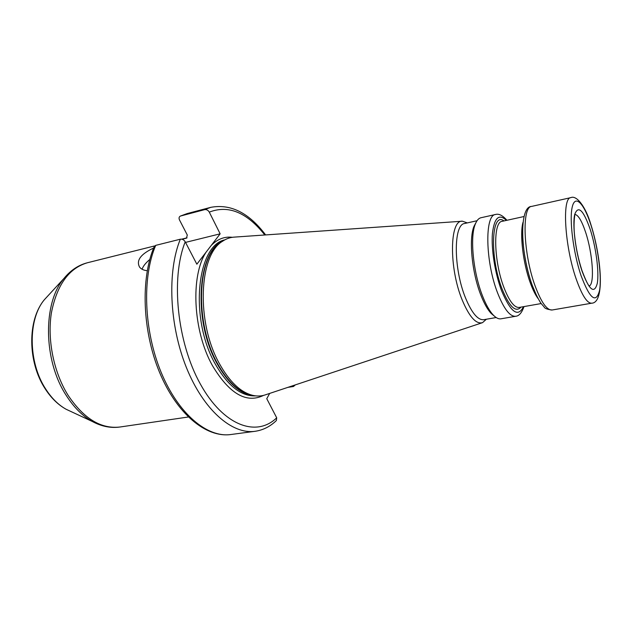 <?xml version="1.0" encoding="UTF-8"?>
<svg xmlns="http://www.w3.org/2000/svg" width="632" height="632" viewBox="0 0 632 632"><rect width="100%" height="100%" fill="white"/><g stroke="black" fill="none" stroke-linecap="round" stroke-linejoin="round"><path stroke-width="0.95" d="M494.303 316.071L491.246 313.535C487.627 309.688 484.159 303.558 480.865 295.136C471.914 272.676 468.644 238.706 474 226.319L475.311 224.091C469.75 236.953 473.171 272.463 482.508 295.91C485.945 304.711 489.547 311.102 493.316 315.099C496.081 317.959 498.624 319.2 500.947 318.812L515.665 316.277C519.054 316.024 521.834 312.793 524.007 306.575M475.311 224.091C476.781 220.386 478.661 218.277 480.952 217.748L495.528 214.485C484.539 214.92 485.344 261.956 497.661 293.114C503.973 309.016 509.977 316.743 515.665 316.277M474 226.319L475.857 222.804M477.026 220.734L464.686 223.491C453.349 224.123 453.413 268.663 465.539 297.98C471.772 312.974 477.832 320.219 483.717 319.697L496.175 317.541M486.356 319.247L482.54 322.652C476.101 324.437 469.331 316.909 462.229 300.066C448.839 267.921 449.581 219.383 462.474 221.208L467.301 222.906M253.274 395.482L251.165 395.15C238.896 392.322 227.662 381.768 217.463 363.471C194.229 322.399 197.231 255.652 220.923 242.254L222.74 241.14C198.906 254.609 195.904 322.028 219.328 363.511C229.613 381.989 240.926 392.646 253.274 395.482C257.69 396.398 261.877 396.13 265.835 394.692L482.066 322.81M222.74 241.14C226.485 238.612 230.459 237.269 234.662 237.087L461.976 221.24M269.682 393.412L266.759 398.689L276.697 417.815L276.358 420.564C270.172 426.561 263.07 430.139 255.059 431.301C232.236 434.634 203.575 410.176 186.448 367.666C169.281 325.243 167.125 271.231 180.333 239.204L155.717 245.366L154.105 246.851M295.294 384.904L293.485 386.5L287.884 387.361M264.808 234.986C246.899 212.352 228.389 204.736 209.287 212.131C208.086 210.18 206.53 209.35 204.61 209.65L180.373 216.073C179.006 216.855 178.714 218.135 179.488 219.928L187.301 235.041L186.487 238.145L182.079 239.259M147.24 270.709C143.717 270.362 141.141 269.145 139.538 267.052C136.054 260.4 140.746 254.064 153.615 248.052M209.287 212.131L220.149 233.824L185.524 242.404M149.776 259.468C145.486 263.149 142.935 266.412 142.121 269.256M180.333 239.204C182.316 238.928 183.944 239.797 185.223 241.819L196.852 264.192L220.149 233.824M589.277 286.019C594.87 283.839 592.626 253.171 585.627 232.307C581.922 221.192 578.414 215.236 575.12 214.438M581.922 270.765C589.229 290.262 594.349 294.457 597.279 283.341C599.286 271.989 596.008 247.317 590.217 229.4C583.399 210.006 578.241 204.997 574.733 214.382C572.197 224.81 575.594 251.939 581.922 270.765M580.982 275.426C589.893 299.039 596.087 304.008 599.571 290.341C601.933 276.484 597.983 246.922 591.031 225.332C584.126 203.583 575.302 194.008 572.276 206.846C569.124 219.336 573.256 252.516 580.982 275.426M590.936 224.715C585.485 206 576.352 194.972 570.846 197.634C561.911 197.5 564.645 245.982 576.052 278.609C581.906 295.255 587.128 303.447 591.726 303.194C605.085 302.831 601.411 257.888 591.046 225.071M535.201 286.17C523.304 254.309 521.597 206.577 531.623 206.411C518.959 206.388 520.326 253.527 532.373 285.632C535.644 294.646 540.581 303.115 541.498 303.937L544.073 306.852C544.547 308.377 547.233 309.427 552.115 310.004C546.941 310.375 541.3 302.428 535.201 286.17M532.326 285.546L537.034 296.59M532.27 285.395C525.492 266.854 521.361 240.144 522.783 224.55M522.996 222.353C519.615 234.117 523.051 263.228 530.272 282.773C532.784 289.693 535.383 294.947 538.061 298.549M541.213 303.55L519.133 307.436C514.353 307.808 509.305 301.227 503.996 287.686C493.718 261.372 492.913 221.721 502.1 221.342L523.999 216.531M503.949 220.939C491.419 211.017 489.5 256.971 502.069 288.919C509.392 306.844 515.704 312.911 520.997 307.105M523.462 306.67C518.058 317.785 510.743 312.445 501.532 290.649C495.006 273.332 491.151 249.055 492.415 233.556C494.311 217.708 498.972 213.324 506.398 220.402M220.923 242.254L222.906 241.029L220.923 242.254M223.293 240.776C197.524 250.699 192.594 320.511 216.997 363.511C228.294 383.577 240.602 394.273 253.922 395.616M255.699 395.877C241.274 396.548 227.765 385.868 215.172 363.835C189.387 318.591 196.757 245.485 224.842 239.852M206.245 251.947C190.374 275.465 192.91 330.82 212.384 365.533C229.313 393.807 246.385 403.761 263.607 395.371M48.198 295.563L44.461 299.615C27.816 319.002 28.053 362.286 45.686 389.004C51.595 398.215 58.421 404.97 66.155 409.283L71.155 411.614M68.13 273.83L63.951 278.451C42.794 302.941 43.237 360.169 66.068 395.158C73.699 407.198 82.421 415.959 92.233 421.441L97.857 424.119M68.011 395.182C83.701 418.597 101.025 429.207 119.969 427.011C110.742 428.306 101.491 426.45 92.233 421.441L66.155 409.283C58.018 404.764 50.995 397.876 45.069 388.633C27.618 362.025 27.208 319.942 44.461 299.615L63.951 278.451C70.602 270.291 78.447 265.053 87.477 262.738C68.983 268.142 56.967 284.819 51.413 312.769C47.116 339.605 53.681 372.209 68.011 395.182M186.298 238.201L186.693 238.059M211.262 245.406C217.519 239.054 224.55 236.352 232.347 237.308M185.223 241.819C170.593 278.127 177.071 342.354 200.368 384.074C223.546 426.031 256.624 437.431 276.697 417.815M204.61 209.65L210.756 207.343L187.064 213.6L180.76 215.939M155.717 245.366C141.995 277.116 143.812 330.378 161.049 372.114C178.24 413.944 207.359 437.937 230.767 434.532L255.059 431.301M581.938 270.433C589.301 289.906 589.711 284.835 589.079 286.154M581.796 269.99C578.296 259.088 575.902 247.649 574.614 235.689C573.951 229.922 573.872 224.139 574.385 218.324L574.883 214.39M570.846 197.634L531.623 206.411M591.726 303.194L552.115 310.004M506.935 220.284C502.693 215.425 498.893 213.49 495.528 214.485M491.246 313.535L493.316 315.099M188.312 417.002L119.969 427.011M187.04 237.822L181.676 239.165M154.69 245.919L87.477 262.738M265.622 234.93C248.969 212.834 230.68 203.638 210.756 207.343M180.373 216.073L187.064 213.6M154.271 246.464C140.454 278.483 142.382 331.073 159.548 372.359C176.676 413.636 205.945 437.968 230.767 434.532"/></g></svg>
